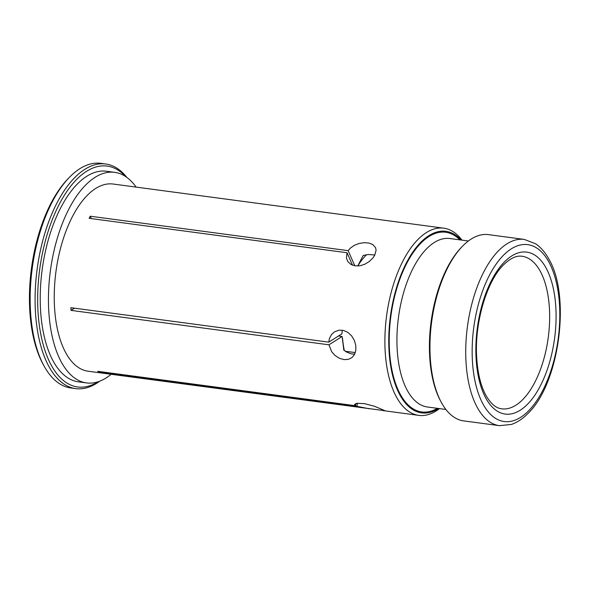 <?xml version="1.0" encoding="UTF-8"?>
<svg xmlns="http://www.w3.org/2000/svg" width="589" height="589" viewBox="0 0 589 589"><rect width="100%" height="100%" fill="white"/><g stroke="black" fill="none" stroke-linecap="round" stroke-linejoin="round"><path stroke-width="0.88" d="M75.738 388.622L70.805 387.96A113.309 54.07 -82.4 0 1 44.109 366.078L43.159 364.355A111.424 53.165 -82.4 0 1 67.926 178.865L69.296 177.451A113.309 54.07 -82.4 0 1 79.824 168.712A113.309 54.07 -82.4 0 1 100.8 163.337L105.733 164A113.309 54.07 97.6 0 0 84.757 169.374A113.309 54.07 97.6 0 0 35.274 290.517A113.309 54.07 97.6 0 0 75.738 388.622A113.309 54.07 97.6 0 0 96.714 383.248A113.309 54.07 97.6 0 0 99.688 381.201M136.118 187.103A106.226 50.691 97.6 0 0 114.664 172.334A106.226 50.691 97.6 0 0 95.006 177.37A106.226 50.691 97.6 0 0 48.615 290.951A106.226 50.691 97.6 0 0 86.546 382.924A106.226 50.691 97.6 0 0 106.211 377.88A106.226 50.691 97.6 0 0 111.13 374.295M369.17 408.744L356.875 406.322L98.959 371.887A94.424 45.059 -82.4 0 1 97.686 371.313L355.601 405.747L354.549 404.444L356.765 403.303L364.444 403.634L374.449 406.233L385.015 410.732L88.114 371.217A94.424 45.059 -82.4 0 1 55.948 271.662A94.424 45.059 -82.4 0 1 113.103 184.033L394.063 221.545M357.795 265.992A67.455 32.189 -82.4 0 1 366.616 254.698M357.737 266L363.163 255.471L368.25 254.507L374.854 255M354.659 354.203L351.059 353.82L346.553 352.031L343.829 350.168L342.121 336.466L328.949 344.815L71.033 310.381A94.424 45.059 -82.4 0 1 70.879 307.701L328.795 342.143L329.354 338.719L331.497 334.559L334.471 331.85L339.073 330.179L343.593 330.451L347.959 332.446L351.662 335.907L354.32 340.346L355.756 345.257L355.852 350.131L354.549 354.416L351.964 357.589L348.371 359.364L344.064 359.614L339.455 358.311L335.112 355.55L331.636 351.662L328.949 344.815M499.435 425.663L463.653 420.885A93.953 44.83 -82.4 0 1 441.522 402.743L440.808 401.448A92.539 44.153 -82.4 0 1 461.378 247.395L462.402 246.335A93.953 44.83 -82.4 0 1 471.134 239.09A93.953 44.83 -82.4 0 1 488.524 234.636L524.298 239.414A93.953 44.83 97.6 0 0 506.908 243.868A93.953 44.83 97.6 0 0 465.884 344.322A93.953 44.83 97.6 0 0 499.435 425.663L511.436 424.433C517.363 422.409 522.966 418.646 528.259 413.154C559.388 383.284 571.035 296.031 548.838 259.05C545.171 252.357 540.746 247.255 535.563 243.75L524.298 239.414M345.287 351.25L355.307 352.59M344.315 350.551A67.455 32.189 -82.4 0 1 342.636 339.095L342.592 338.579M338.513 335.988L342.121 336.466M342.209 330.186L341.966 333.794L328.795 342.143M86.546 382.924L78.322 381.819A106.226 50.691 -82.4 0 1 40.391 289.854A106.226 50.691 -82.4 0 1 86.774 176.273A106.226 50.691 -82.4 0 1 106.44 171.237L114.664 172.334M125.567 176.516A111.424 53.165 97.6 0 0 39.684 269.49A111.424 53.165 97.6 0 0 98.164 381.746M461.135 240.025A91.59 43.704 97.6 0 0 390.419 316.241A91.59 43.704 97.6 0 0 438.562 408.545A91.59 43.704 97.6 0 0 438.636 408.494M461.975 240.135A94.424 45.059 97.6 0 0 443.76 228.179L394.166 221.56M441.522 402.743A93.953 44.83 -82.4 0 1 462.402 246.335M44.109 366.078A113.309 54.07 -82.4 0 1 69.296 177.451M126.893 177.436A113.309 54.07 97.6 0 0 105.733 164M443.76 228.179A94.424 45.059 97.6 0 0 386.598 315.814A94.424 45.059 97.6 0 0 418.764 415.37A94.424 45.059 97.6 0 0 436.243 410.886A94.424 45.059 97.6 0 0 439.482 408.611M374.692 255.309L372.859 258.041L369.215 261.575L364.738 264.277L359.908 265.779L355.174 265.867L351.015 264.476L347.959 261.774L346.42 258.203L347.046 252.747L89.13 218.313A94.424 45.059 -82.4 0 1 90.257 216.215L348.173 250.656L350.359 248.109L354.49 245.238L359.356 243.397L364.377 242.675L369.038 243.066L372.815 244.553L375.554 247.63L376.099 250.207L374.692 255.309M99.04 371.49L98.959 371.887M355.601 405.747L356.073 403.443M74.486 308.187L71.033 310.381M357.508 403.207L356.875 406.322M348.173 250.656L354.799 265.801M90.257 216.215L91.295 218.6M352.48 265.16L347.046 252.747M549.611 320.725A76.953 36.717 -82.4 0 1 501.681 408.818C498.184 408.405 492.382 406.484 485.954 395.447C480.771 385.935 477.686 373.301 476.7 357.552C474.314 323.155 486.735 281.343 503.367 265.035C512.459 256.068 518.57 255.736 522.053 256.259A76.953 36.717 -82.4 0 1 549.611 320.725M476.096 358.362A81.68 38.97 -82.4 0 1 532.191 253.69A81.68 38.97 -82.4 0 1 539.657 387.201A81.68 38.97 -82.4 0 1 476.096 358.362M520.691 417.299A89.233 42.577 97.6 0 0 559.55 305.47A89.233 42.577 97.6 0 0 511.274 248.875A89.233 42.577 97.6 0 0 472.407 360.704A89.233 42.577 97.6 0 0 520.691 417.299M437.399 408.332A90.647 43.255 -82.4 0 1 389.41 349.086A90.647 43.255 -82.4 0 1 428.947 236.55A90.647 43.255 -82.4 0 1 459.891 239.863M445.895 409.465L427.415 406.999A84.985 40.553 -82.4 0 1 397.067 333.418A84.985 40.553 -82.4 0 1 434.181 242.558A84.985 40.553 -82.4 0 1 449.908 238.53L468.388 240.997M382.916 410.585L418.764 415.37"/></g></svg>

